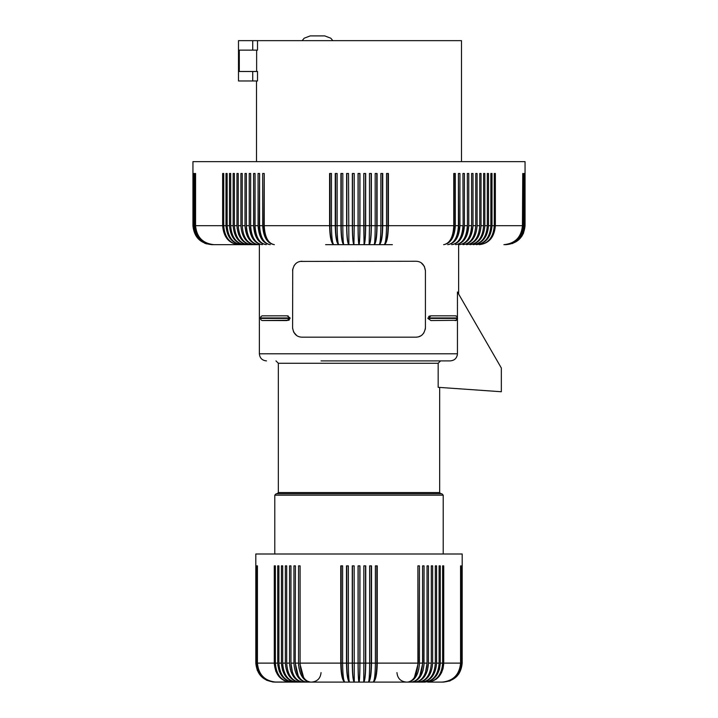 <?xml version="1.0" encoding="UTF-8"?>
<svg xmlns="http://www.w3.org/2000/svg" width="718" height="718" viewBox="0 0 718 718"><rect width="100%" height="100%" fill="white"/><g stroke="black" fill="none" stroke-linecap="round" stroke-linejoin="round"><path stroke-width="1.08" d="M456.513 316.171L455.068 315.821M262.447 315.839L287.012 315.821L262.519 315.83M260.858 316.809L261.666 316.073A2.136 2.136 0 0 0 261.576 316.117L261.011 316.602M260.526 317.877L260.67 319.232M439.658 387.424L439.658 492.557L440.843 493.742L276.206 493.742L274.788 495.169L274.788 554M257.511 50.134L257.511 40.648L252.727 40.648L252.727 50.134L257.511 50.134M430.863 320.569L456.379 320.309A2.136 2.136 0 0 1 455.347 320.569L455.068 320.569M430.988 320.569L427.91 318.433L430.988 315.821L455.347 315.821A2.136 2.136 0 0 1 457.483 317.957L457.483 318.433A2.136 2.136 0 0 1 455.347 320.569L457.438 318.873A2.136 2.136 0 0 1 456.558 320.192L457.438 318.873L457.438 353.786C456.989 358.129 454.584 360.499 450.222 360.894L396.955 360.894M456.433 316.117L457.438 317.527L457.438 291.975L501.335 368.011L501.335 391.741L438.168 387.316L438.168 363.272L440.583 360.894M252.727 40.648L238.493 40.648L238.493 80.972L257.511 80.972L257.511 71.486L239.3 71.486L239.3 50.134L252.727 50.134M457.438 317.527L456.558 316.207M274.788 495.169L443.212 495.169L441.794 493.742L359 493.742M300.312 261.424L415.937 261.262C421.286 261.397 424.446 264.556 425.424 270.749L425.424 327.686C424.446 333.879 421.286 337.047 415.937 337.173L302.063 337.173C296.714 337.047 293.554 333.879 292.576 327.686L292.585 327.955M427.91 317.957L457.483 317.957A2.136 2.136 0 0 0 455.347 315.821L456.379 316.091M430.647 315.839L429.4 316.117M429.176 316.225L428.646 316.566M415.937 337.173L417.912 336.966M321.045 360.894L450.222 360.894M288.6 320.273L262.312 320.542L287.012 320.569L290.09 317.957L260.517 317.957L260.831 316.844M257.511 40.648L461.486 40.648L461.486 161.631M256.631 71.486L256.631 50.134M453.964 359.871L454.602 359.44M457.124 355.832L457.375 354.71M261.37 676.544L266.683 680.278L272.93 682.01L306.505 682.1C299.774 680.978 296.085 674.651 295.421 663.118L298.544 663.118L298.544 565.856L300.088 565.856L300.088 663.118L300.088 565.856M260.858 319.582L260.517 318.433A2.136 2.136 0 0 0 262.653 320.569L262.932 320.569M262.653 315.821A2.136 2.136 0 0 0 261.72 316.037A2.136 2.136 0 0 1 262.653 315.821A2.136 2.136 0 0 0 260.517 317.957A2.136 2.136 0 0 1 261.523 316.153A2.136 2.136 0 0 0 260.517 317.957A2.136 2.136 0 0 1 262.653 315.821L262.932 315.821M425.424 327.686L425.28 329.338M423.889 332.865L422.211 334.803M422.202 334.812L421.52 335.36M420.865 335.791L418.432 336.841M340.745 663.118C340.996 674.651 342.369 680.978 344.864 682.1C343.5 680.978 342.755 674.651 342.621 663.118L342.621 565.856L340.745 565.856L340.745 663.118L300.088 663.118C300.698 674.651 304.1 680.978 310.293 682.1L406.442 682.1C400.68 681.535 397.521 678.375 396.955 672.613M421.34 262.959L424.302 266.279L425.424 270.749M288.268 316.001L287.012 315.821L290.09 317.957M296.66 335.486L293.698 332.165L292.594 328.225L292.72 269.106M294.111 265.57L295.789 263.641M295.798 263.632L296.39 263.147M298.814 261.837L299.568 261.594M292.576 270.749C293.554 264.556 296.714 261.397 302.063 261.262M288.798 320.183L289.462 319.743M300.591 679.865L304.665 681.894L310.293 682.1L274.922 682.1C263.38 680.978 257.053 674.651 255.922 663.118L255.922 565.856M427.695 682.1L442.019 682.1L427.695 682.1C436.759 680.978 441.741 674.651 442.629 663.118L442.629 565.856L443.724 565.856L443.724 663.118C442.773 674.651 437.433 680.978 427.695 682.1L428.484 682.073M443.724 663.118L460.57 663.118L460.57 565.856L460.884 663.118C459.762 674.651 453.471 680.978 442.019 682.1L443.212 682.1C454.736 680.978 461.064 674.651 462.186 663.118L462.195 554L255.805 554L255.814 663.118L257.259 670.388M368.451 682.1C370.174 680.251 371.089 673.924 371.206 663.118L369.635 663.118C369.564 674.651 369.169 680.978 368.451 682.1C370.308 680.978 371.332 674.651 371.52 663.118L375.379 663.118L375.379 565.856L377.255 565.856L377.255 663.118C377.004 674.651 375.631 680.978 373.136 682.1C375.442 680.251 376.681 673.924 376.833 663.118L375.379 663.118C375.245 674.651 374.5 680.978 373.136 682.1L424.85 682.1C434.219 680.978 439.362 674.651 440.278 663.118L440.278 565.856L439.102 565.856L439.102 663.118C438.249 674.651 433.501 680.978 424.85 682.1M298.67 665.909L298.544 663.118C299.235 674.651 303.158 680.978 310.293 682.1L305.796 680.655L302.404 677.182M303.624 677.487L299.738 663.118M295.224 663.118L295.421 565.856L295.224 663.118L298.176 675.638M344.864 682.1C342.558 680.251 341.319 673.924 341.167 663.118L346.48 663.118L346.48 565.856L348.365 565.856L348.365 663.118C348.436 674.651 348.831 680.978 349.549 682.1C347.826 680.251 346.911 673.924 346.794 663.118L346.794 565.856M346.794 663.118L352.26 663.118L352.26 565.856L354.154 565.856L354.27 682.1C353.139 680.251 352.538 673.924 352.457 663.118L352.457 565.856M352.457 663.118L358.049 663.118L358.049 565.856L359.951 565.856L359.951 663.118C359.889 674.651 359.574 680.978 359 682.1C358.47 680.251 358.183 673.924 358.147 663.118L358.147 565.856M274.922 682.1C263.452 680.978 257.152 674.651 256.03 663.118L256.03 565.856M256.03 663.118L256.353 565.856M256.353 663.118C257.484 674.651 263.802 680.978 275.317 682.1C263.937 680.978 257.681 674.651 256.568 663.118L256.568 565.856M256.568 663.118L257.116 663.118L257.116 565.856M257.116 663.118C258.238 674.651 264.529 680.978 275.981 682.1C264.718 680.978 258.534 674.651 257.43 663.118L257.43 565.856M257.43 663.118L274.276 663.118L274.276 565.856L275.371 565.856L275.371 663.118C276.259 674.651 281.241 680.978 290.305 682.1L284.175 680.655L278.97 676.544L275.811 671.24L274.294 664.051M275.371 663.118L277.722 663.118L277.722 565.856L278.898 565.856L278.898 663.118C279.751 674.651 284.499 680.978 293.15 682.1L287.245 680.655L282.784 677.182L279.203 671.24L277.794 664.976M278.898 663.118L281.42 663.118L281.42 565.856L282.686 565.856L282.686 663.118C283.484 674.651 287.99 680.978 296.202 682.1C287.227 680.978 282.3 674.651 281.42 663.118L282.542 670.388M285.36 663.118L285.36 565.856L286.706 565.856L286.706 663.118C287.46 674.651 291.714 680.978 299.451 682.1C290.898 680.978 286.204 674.651 285.36 663.118L282.686 663.118M286.706 663.118L289.542 663.118L289.542 565.856L290.961 565.856L290.961 663.118L290.961 565.856M290.323 669.526L289.542 663.118C290.332 674.651 294.784 680.978 302.888 682.1C295.645 680.978 291.67 674.651 290.961 663.118L293.94 663.118L293.94 565.856L295.421 565.856M358.049 663.118C358.111 674.651 358.426 680.978 359 682.1C359.53 680.251 359.817 673.924 359.853 663.118L358.147 663.118M352.26 663.118C352.376 674.651 353.05 680.978 354.27 682.1M346.48 663.118C346.668 674.651 347.691 680.978 349.549 682.1L349.549 682.1M359.853 663.118L359.853 565.856M365.543 663.118L363.846 663.118L363.73 682.1C364.861 680.251 365.462 673.924 365.543 663.118L365.543 565.856M359.951 663.118L363.846 663.118L363.846 565.856L365.74 565.856L365.74 663.118C365.624 674.651 364.95 680.978 363.73 682.1M371.52 663.118L371.52 565.856L369.635 565.856L369.635 663.118L365.74 663.118M371.206 663.118L371.206 565.856M376.833 663.118L376.833 565.856M431.294 663.118L431.294 565.856L432.64 565.856L432.64 663.118C431.796 674.651 427.102 680.978 418.549 682.1C426.286 680.978 430.54 674.651 431.294 663.118L428.458 663.118C427.668 674.651 423.216 680.978 415.112 682.1C422.355 680.978 426.33 674.651 427.039 663.118L427.039 565.856L428.458 565.856L428.458 663.118L427.443 670.388L424.993 675.871M425.514 672.416L427.093 663.118L427.039 565.856M427.093 663.118L424.06 663.118C423.315 674.651 419.124 680.978 411.495 682.1C418.226 680.978 421.915 674.651 422.579 663.118L422.579 565.856L424.06 565.856L423.997 664.976M417.912 565.856L419.456 565.856L419.456 663.118C418.765 674.651 414.842 680.978 407.707 682.1C413.9 680.978 417.302 674.651 417.912 663.118L417.912 565.856L418.262 663.118L377.255 663.118M414.376 677.487L418.262 663.118M419.824 675.638L422.776 663.118L419.456 663.118L418.774 669.526M422.776 663.118L422.579 565.856M435.314 663.118C434.516 674.651 430.01 680.978 421.798 682.1C430.773 680.978 435.7 674.651 436.58 663.118L436.58 565.856L435.314 565.856L435.314 663.118L432.64 663.118M462.078 663.118C460.947 674.651 454.62 680.978 443.078 682.1C454.548 680.978 460.848 674.651 461.97 663.118L461.97 565.856L462.186 663.118M461.647 663.118C460.516 674.651 454.198 680.978 442.683 682.1C454.063 680.978 460.319 674.651 461.432 663.118L461.432 565.856L461.97 663.118M458.99 673.672L456.63 676.544M450.473 680.655L449.073 681.176M431.724 677.182L427.452 680.655L421.798 682.1M440.26 664.051L439.38 669.526L436.777 675.171L432.783 679.408L428.601 681.535M417.786 672.883L413.748 679.408L408.856 682.01M290.826 671.24L293.456 676.544L297.189 680.278M298.894 667.74L300.519 673.672M285.746 676.544L289.884 680.278M255.922 663.118L255.814 663.118C256.936 674.651 263.264 680.978 274.788 682.1M277.722 663.118C278.638 674.651 283.781 680.978 293.15 682.1M293.94 663.118C294.685 674.651 298.876 680.978 306.505 682.1M292.486 672.416L290.907 663.118M274.276 663.118C275.227 674.651 280.567 680.978 290.305 682.1M423.108 670.388L420.38 676.544L415.731 680.987M412.105 682.073L411.495 682.1M443.706 664.051L443.033 668.637L441.444 672.883L439.03 676.544L435.934 679.408M460.57 663.118C459.466 674.651 453.282 680.978 442.019 682.1M341.167 663.118L341.167 565.856M392.378 244.659L384.211 244.659C385.62 243.537 386.392 237.209 386.526 225.676L382.748 225.676C382.541 237.209 381.357 243.537 379.203 244.659C380.217 243.537 380.773 237.209 380.872 225.676L377.076 225.676C376.905 237.209 375.936 243.537 374.177 244.659C374.787 243.537 375.128 237.209 375.191 225.676L376.779 225.676A18.444 2.818 90 0 1 374.231 244.623M249.227 225.676C250.017 237.209 254.405 243.537 262.411 244.659C255.276 243.537 251.363 237.209 250.663 225.676L250.663 173.487L249.227 173.487L249.227 225.676L246.382 225.676L246.382 173.487L246.391 225.676C247.118 237.209 251.201 243.537 258.642 244.659L211.918 244.659C200.403 243.537 194.075 237.209 192.945 225.676L192.945 161.631L525.055 161.631L525.055 225.676L524.993 173.487L524.921 225.676L524.723 173.487L524.598 225.676L524.266 173.487L524.068 225.676L523.61 225.676L523.61 173.487L523.35 225.676L522.758 225.676L522.758 173.487L522.435 225.676L495.357 225.676L495.357 173.487L494.262 173.487L494.262 225.676L492.01 225.676L492.01 173.487L490.861 173.487L490.861 225.676L488.5 225.676L488.5 173.487L487.307 173.487L487.307 225.676L484.847 225.676L484.847 173.487L483.6 173.487L483.6 225.676L481.042 225.676L481.042 173.487L479.75 173.487L479.75 225.676L477.093 225.676L477.093 173.487L475.747 173.487L475.747 225.676L473 225.676C472.184 237.209 467.642 243.537 459.358 244.659C466.799 243.537 470.882 237.209 471.609 225.676L468.773 225.676C467.983 237.209 463.595 243.537 455.589 244.659C462.724 243.537 466.637 237.209 467.337 225.676L464.411 225.676C463.657 237.209 459.421 243.537 451.712 244.659C458.533 243.537 462.275 237.209 462.939 225.676L459.933 225.676C459.206 237.209 455.14 243.537 447.727 244.659C454.216 243.537 457.779 237.209 458.416 225.676L458.703 225.676A18.444 11.847 90 0 1 454.566 240.27M523.61 225.676C522.489 237.209 516.179 243.537 504.682 244.659L505.993 244.659L504.682 244.659C516.018 243.537 522.237 237.209 523.35 225.676M524.993 225.676C523.862 237.209 517.525 243.537 505.993 244.659L505.993 244.659C517.49 243.537 523.799 237.209 524.921 225.676M194.65 173.487L194.65 225.676C195.763 237.209 201.982 243.537 213.318 244.659L212.474 244.641L213.318 244.659C201.821 243.537 195.511 237.209 194.39 225.676L193.932 225.676C195.045 237.209 201.309 243.537 212.707 244.659L212.169 244.65M212.707 244.659C201.184 243.537 194.865 237.209 193.734 225.676L193.402 225.676C194.524 237.209 200.816 243.537 212.268 244.659C200.735 243.537 194.407 237.209 193.277 225.676L193.079 225.676C194.201 237.209 200.51 243.537 212.007 244.659C200.475 243.537 194.138 237.209 193.007 225.676L192.945 225.676M193.402 173.487L193.402 225.676M193.277 173.487L193.277 225.676M193.079 173.487L193.079 225.676M193.007 173.487L193.007 225.676M212.268 244.659L206.057 243.734M205.528 243.546L204.666 243.214M193.734 173.487L193.734 225.676M193.932 173.487L193.932 225.676M194.39 173.487L194.39 225.676M387.98 173.487L387.98 225.676L386.526 225.676L386.526 173.487L388.402 173.487L388.402 225.676C388.151 237.209 386.751 243.537 384.211 244.659L369.124 244.659L369.483 225.676L371.152 225.676A18.444 2.19 90 0 1 369.133 244.65L364.062 244.659L363.775 225.676L359.951 225.676C359.889 237.209 359.574 243.537 359 244.659C358.426 243.537 358.111 237.209 358.049 225.676L354.225 225.676L353.938 244.659L333.789 244.659C332.38 243.537 331.608 237.209 331.474 225.676L331.474 173.487L329.598 173.487L329.598 225.676L263.856 225.676A18.444 11.353 90 0 0 268.424 241.069M359.853 173.487L359.853 225.676A18.444 0.924 90 0 1 359 244.659L353.938 244.659C352.96 243.537 352.43 237.209 352.332 225.676L346.848 225.676A18.444 2.19 90 0 0 348.867 244.65C347.503 243.537 346.758 237.209 346.623 225.676L341.221 225.676A18.444 2.818 90 0 0 343.769 244.623M358.049 225.676L358.049 173.487L359.951 173.487L359.951 225.676M358.147 173.487L358.147 225.676A18.444 0.924 90 0 0 359 244.659L364.062 244.659C365.04 243.537 365.57 237.209 365.668 225.676L365.668 173.487L363.775 173.487L363.775 225.676M335.252 225.676L335.252 173.487L337.128 173.487L337.128 225.676C337.227 237.209 337.783 243.537 338.797 244.659C336.643 243.537 335.459 237.209 335.252 225.676L330.02 225.676A18.444 4.066 90 0 0 333.511 244.524M330.02 173.487L330.02 225.676M335.602 173.487L335.602 225.676A18.444 3.446 90 0 0 338.645 244.578M340.924 225.676L340.924 173.487L342.809 173.487L342.809 225.676C342.872 237.209 343.213 243.537 343.823 244.659C342.064 243.537 341.095 237.209 340.924 225.676L335.602 225.676M341.221 173.487L341.221 225.676M346.848 173.487L346.848 225.676M348.876 244.659L348.517 173.487L346.623 173.487L346.623 225.676M352.493 173.487L352.493 225.676A18.444 1.553 90 0 0 353.938 244.659L354.198 225.676L352.493 225.676M354.225 225.676L354.225 173.487L352.332 173.487L352.332 225.676M354.198 173.487L354.198 225.676M359.853 225.676L358.147 225.676M363.802 173.487L364.062 244.659A18.444 1.553 90 0 0 365.507 225.676L363.802 225.676M365.507 173.487L365.507 225.676M369.124 244.659C370.497 243.537 371.242 237.209 371.377 225.676L371.377 173.487L369.483 173.487L369.483 225.676L365.668 225.676M371.152 173.487L371.152 225.676M377.076 225.676L377.076 173.487L375.191 173.487L375.191 225.676L371.377 225.676M376.779 173.487L376.779 225.676M382.748 225.676L382.748 173.487L380.872 173.487L380.872 225.676L382.398 225.676A18.444 3.446 90 0 1 379.355 244.578M382.398 173.487L382.398 225.676M387.98 225.676A18.444 4.066 90 0 1 384.489 244.524M454.144 225.676L454.144 173.487L455.329 173.487L455.329 225.676C454.638 237.209 450.733 243.537 443.634 244.659C449.791 243.537 453.175 237.209 453.776 225.676L454.144 225.676A18.444 11.353 90 0 1 449.576 241.069M453.776 173.487L453.776 225.676L388.402 225.676M459.933 225.676L459.933 173.487L458.416 173.487L458.416 225.676L455.329 225.676M458.703 225.676L458.416 173.487M464.411 225.676L464.411 173.487L462.939 173.487L463.128 225.676A18.444 12.332 90 0 1 459.565 239.247M463.128 225.676L462.939 173.487M468.773 225.676L468.773 173.487L467.337 173.487L467.436 225.676A18.444 12.798 90 0 1 464.618 237.829M467.337 173.487L467.436 225.676M473 225.676L473 173.487L471.609 173.487L471.618 225.676A18.444 13.247 90 0 1 469.796 235.621M471.609 173.487L471.618 225.676M477.093 225.676C476.249 237.209 471.555 243.537 463.002 244.659C470.739 243.537 474.993 237.209 475.747 225.676M481.042 225.676C480.18 237.209 475.334 243.537 466.52 244.659C474.553 243.537 478.96 237.209 479.75 225.676M484.847 225.676C483.959 237.209 478.978 243.537 469.913 244.659C478.224 243.537 482.783 237.209 483.6 225.676M488.5 225.676C487.594 237.209 482.487 243.537 473.18 244.659C481.76 243.537 486.463 237.209 487.307 225.676M492.01 225.676C491.076 237.209 485.835 243.537 476.303 244.659C485.144 243.537 489.999 237.209 490.861 225.676M495.357 225.676C494.397 237.209 489.039 243.537 479.292 244.659C488.384 243.537 493.374 237.209 494.262 225.676M522.435 225.676C521.331 237.209 515.156 243.537 503.901 244.659C515.353 243.537 521.636 237.209 522.758 225.676M524.266 225.676C523.135 237.209 516.816 243.537 505.292 244.659C516.691 243.537 522.955 237.209 524.068 225.676M524.723 225.676C523.593 237.209 517.265 243.537 505.732 244.659C517.184 243.537 523.476 237.209 524.598 225.676M506.082 244.659C517.597 243.537 523.925 237.209 525.055 225.676M512.347 243.59L518.818 239.74L521.851 236.231L523.61 232.946M262.671 225.676C263.362 237.209 267.267 243.537 274.366 244.659C268.209 243.537 264.825 237.209 264.224 225.676L264.224 173.487L262.671 173.487L262.671 225.676L259.297 225.676A18.444 11.847 90 0 0 263.434 240.27M329.598 225.676C329.849 237.209 331.249 243.537 333.789 244.659L325.622 244.659M259.584 173.487L258.067 173.487L258.067 225.676C258.794 237.209 262.86 243.537 270.273 244.659C263.784 243.537 260.221 237.209 259.584 225.676L259.584 173.487L259.297 225.676M253.589 225.676C254.343 237.209 258.579 243.537 266.288 244.659C259.467 243.537 255.725 237.209 255.061 225.676L255.061 173.487L253.589 173.487L253.589 225.676L250.564 225.676A18.444 12.798 90 0 0 253.382 237.829M255.061 173.487L254.872 225.676A18.444 12.332 90 0 0 258.435 239.247M250.663 173.487L250.564 225.676M246.391 173.487L245 173.487L245 225.676L242.253 225.676C243.007 237.209 247.261 243.537 254.998 244.659C246.445 243.537 241.751 237.209 240.907 225.676L238.25 225.676C239.04 237.209 243.447 243.537 251.479 244.659C242.666 243.537 237.82 237.209 236.958 225.676L234.4 225.676C235.217 237.209 239.776 243.537 248.087 244.659C239.022 243.537 234.041 237.209 233.153 225.676L230.693 225.676C231.537 237.209 236.24 243.537 244.82 244.659C235.513 243.537 230.406 237.209 229.5 225.676L227.139 225.676C228.001 237.209 232.856 243.537 241.697 244.659C232.165 243.537 226.924 237.209 225.99 225.676L223.738 225.676C224.626 237.209 229.616 243.537 238.708 244.659C228.961 243.537 223.603 237.209 222.643 225.676L195.565 225.676C196.669 237.209 202.844 243.537 214.099 244.659C202.647 243.537 196.364 237.209 195.242 225.676L194.65 225.676M258.642 244.659C250.358 243.537 245.816 237.209 245 225.676M246.382 225.676A18.444 13.247 90 0 0 248.204 235.621M240.907 225.676L240.907 173.487L242.253 173.487L242.253 225.676M236.958 225.676L236.958 173.487L238.25 173.487L238.25 225.676M233.153 225.676L233.153 173.487L234.4 173.487L234.4 225.676M229.5 225.676L229.5 173.487L230.693 173.487L230.693 225.676M225.99 225.676L225.99 173.487L227.139 173.487L227.139 225.676M222.643 225.676L222.643 173.487L223.738 173.487L223.738 225.676M254.872 225.676L258.067 225.676M264.224 173.487L263.856 225.676M195.565 173.487L195.565 225.676M195.242 173.487L195.242 225.676M241.831 244.291L238.277 242.837M248.087 244.659L243.752 243.842L239.193 240.925M251.479 244.659L245.924 243.214L241.733 239.74L238.672 234.624L237.075 228.055M252.251 244.291L249.613 243.214M315.049 35.9L319.923 35.9L315.049 35.9M439.658 492.557L278.342 492.557L277.157 493.742M427.91 318.433L457.483 318.433M252.727 80.972L252.727 71.486M266.486 360.894C262.16 360.472 259.79 358.102 259.369 353.786L457.438 353.786M290.09 318.433L260.517 318.433A2.136 2.136 0 0 0 262.653 320.569M438.168 363.272L278.342 363.272L275.972 360.894M440.278 663.118L442.629 663.118M460.884 663.118L461.432 663.118M436.58 663.118L439.102 663.118M458.631 294.057L458.631 244.659M256.514 161.631L256.514 80.972M443.212 495.169L443.212 554M332.82 40.648L330.819 38.225L324.751 35.9L319.923 35.9M278.342 363.272L278.342 492.557M259.369 353.786L259.369 244.659M302.152 40.648L304.154 38.225L310.221 35.9L317.482 35.9M321.045 672.613C320.479 678.375 317.32 681.535 311.558 682.1"/></g></svg>
